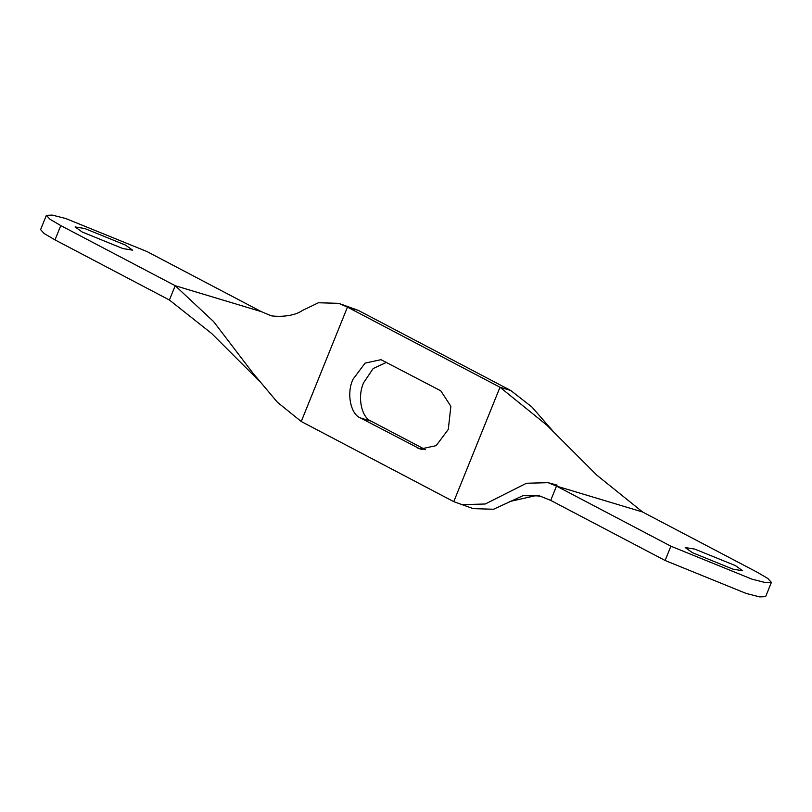 <?xml version="1.0" encoding="UTF-8"?>
<svg xmlns="http://www.w3.org/2000/svg" width="812" height="812" viewBox="0 0 812 812"><rect width="100%" height="100%" fill="white"/><g stroke="black" fill="none" stroke-linecap="round" stroke-linejoin="round"><path stroke-width="1.22" d="M352.956 379.336C346.389 393.038 350.52 414.272 360.467 417.957L420.281 449.087L436.145 445.646L448.285 429.426L450.873 406.274L440.774 390.805L380.95 359.675L365.085 363.116L352.956 379.336M425.458 449.686L371.226 421.195C361.279 417.51 357.148 396.276 363.715 382.574L373.165 368.546L386.542 362.314M82.316 232.07L122.906 248.563L132.579 250.157L125.363 245.021L84.773 228.527L75.11 226.934L82.316 232.07M692.413 552.678L733.003 569.171L742.665 570.765L735.459 565.629L694.869 549.135L685.206 547.542L692.413 552.678M270.782 315.614L261.281 311.615L146.891 251.507L65.711 218.509L52.272 215.099L46.375 215.332L49.989 219.27L60.788 225.584L55.013 239.885L44.213 233.572L40.6 229.623L46.375 215.332M771.4 582.377L765.625 596.668L759.727 596.901L746.289 593.491L665.109 560.493L670.885 546.192L752.064 579.189L765.503 582.6L771.4 582.377L767.787 578.428L756.987 572.115L642.596 511.996L596.962 475.274L546.709 425.041L499.989 387.253L347.465 307.109L338.726 303.343L318.446 302.754L302.46 310.448C291.955 317.939 272.548 316.558 269.777 315.421M258.652 380.432L211.749 333.57L169.403 300.004L55.013 239.885M338.726 303.343L358.234 310.346L347.465 307.109L301.252 421.509L277.399 402.244L252.968 373.165L213.607 321.582L175.189 285.702L60.788 225.584M301.252 421.509L453.766 501.654L499.989 387.253L510.748 390.491L358.234 310.346M665.109 560.493L550.719 500.385L539.554 495.909L522.969 495.685L493.554 509.246L473.274 508.657L453.766 501.654M510.748 390.491L531.809 406.913L553.348 431.568M670.885 546.192L556.494 486.083L548.059 482.663L526.45 483.252L485.261 503.998L461.023 504.719M371.226 421.195L360.467 417.957M169.403 300.004L175.189 285.702L261.281 311.615M550.719 500.385L556.494 486.083L642.596 511.996M423.062 449.635L417.662 448.011M541.218 496.386L535.555 495.685L509.54 501.552M548.059 482.663L557.073 485.119"/></g></svg>
